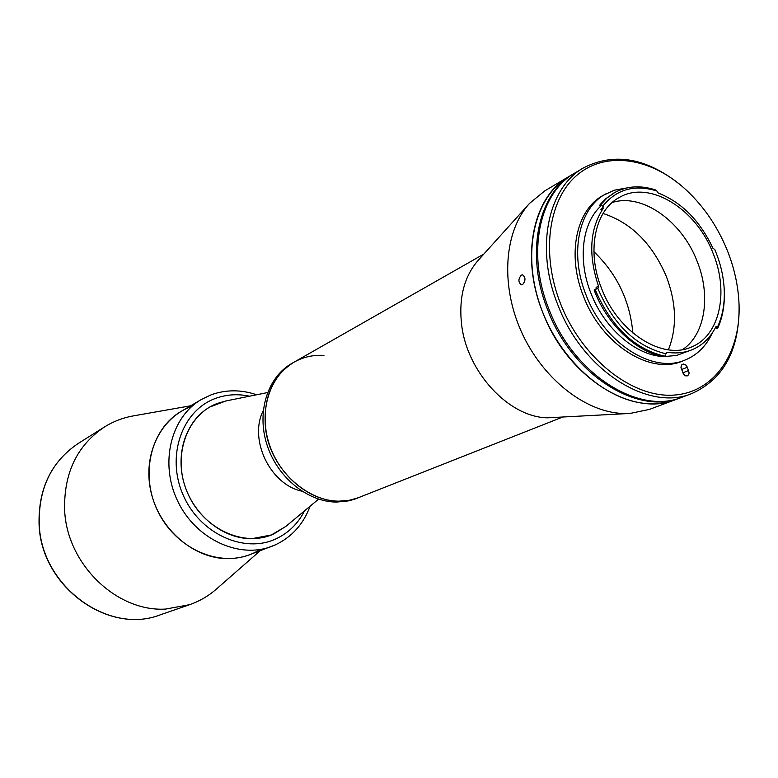 <?xml version="1.0" encoding="UTF-8"?>
<svg xmlns="http://www.w3.org/2000/svg" width="778" height="778" viewBox="0 0 778 778"><rect width="100%" height="100%" fill="white"/><g stroke="black" fill="none" stroke-linecap="round" stroke-linejoin="round"><path stroke-width="1.17" d="M323.94 355.4C313.203 354.768 303.255 357.005 294.103 362.13L291.954 363.355C267.671 376.97 256.419 411.902 266.922 444.608C277.25 477.352 307.66 502.053 336.602 502.073L348.349 500.896L358.969 497.482C321.479 514.482 268.41 474.648 265.298 425.177C263.732 396.128 273.331 375.113 294.103 362.13C269.791 375.764 258.529 410.774 269.062 443.557C279.419 476.369 309.887 501.139 338.877 501.168L349.205 500.283L357.617 497.998L562.086 417.29M267.525 392.569L225.863 400.971L209.972 406.952C186.107 420.431 174.749 453.944 184.571 484.937C194.237 515.97 223.539 539.047 251.819 538.697L271.327 534.982L285.944 526.346L318.591 499.136M263.236 410.658C248.532 439.424 270.17 484.587 301.815 491.142M275.344 544.863L249.913 554.626C217.616 567.279 175.138 547.829 157.594 510.767C139.7 473.88 151.146 428.59 181.245 411.338L201.414 399.474L210.916 394.942M286.032 526.278L273.661 534.009C243.874 547.858 202.63 528.768 187.43 492.63C171.763 456.686 186.691 414.586 217.509 403.383L225.97 400.952M593.915 251.712C617.032 273.944 630.015 301.028 632.854 332.974M680.945 397.616L675.586 399.62C667.154 402.771 658.12 404.113 648.482 403.656C606.451 401.925 558.886 359.874 540.282 305.793C521.416 251.761 534.807 196.328 568.728 176.655L544.726 190.911L529.458 203.466C504.397 230.872 500.196 283.931 521.027 330.922C541.76 377.952 584.531 411.951 622.556 413.478L630.073 413.439L649.426 409.403L675.586 399.62C632.329 417.903 567.045 377.058 542.743 312.455C520.132 256.866 533.027 196.474 568.728 176.655L573.649 173.737C537.899 193.576 525.033 254.173 547.751 309.994C572.17 374.87 637.639 415.929 680.945 397.616L681.616 397.364M522.641 284.573L521.455 284.816C518.119 282.268 518.09 279.03 521.377 275.101L522.563 274.838C525.743 277.396 525.763 280.634 522.641 284.573M529.458 203.466L478.081 260.465C464.31 276.346 458.787 297.42 461.51 323.677C466.489 371.845 508.929 417.465 547.654 417.815L630.073 413.439M574.271 173.368L573.649 173.737M724.172 288.56L724.25 289.863C724.97 304.227 722.781 317.025 717.695 328.248L716.587 328.705L717.472 326.711M601.715 288.852C618.228 332.498 662.36 360.292 691.185 347.105C719.806 336.086 729.229 292.003 713.018 253.171C696.106 208.669 649.435 179.708 619.434 197.398C594.878 210.079 586.272 251.168 601.715 288.852M682.646 349.575L683.249 349.147C705.51 333.704 710.995 294.92 696.923 260.776C681.752 221.322 642.618 193.314 612.87 202.299L612.169 202.504M668.38 349.828C677.2 327.635 676.49 303.089 666.231 276.2C652.188 243.543 631.123 222.634 603.028 213.473M601.404 205.548C582.119 222.382 577.325 259.735 591.105 293.685C604.487 328.374 635.383 355.06 662.652 356.499M603.164 208.475C589.714 229.082 588.158 254.98 598.496 286.187L597.903 288.414L598.476 289.893C614.182 325.496 636.686 346.784 665.997 353.776L667.33 352.308C676.267 353.65 684.533 352.794 692.128 349.721C702.495 345.354 710.431 337.671 715.945 326.663L717.763 326.439C722.743 315.45 724.892 302.924 724.192 288.852C723.433 275.626 720.292 262.507 714.749 249.505L712.901 248.211C699.957 220.728 681.761 202.338 658.295 193.051L656.807 190.96C634.673 184.182 616.691 189.18 602.872 205.976L603.164 208.475L600.83 209.759L603.242 206.647M665.997 353.776L664.782 356.246C634.819 349.127 611.8 327.373 595.754 290.982L595.17 289.484L597.903 288.414M626.63 187.984L614.328 190.192L603.281 195.317C576.177 209.554 566.569 254.921 583.588 296.535C601.793 344.771 650.641 375.395 682.685 360.992L685.399 359.903C697.351 354.914 706.317 345.938 712.298 332.965M605.838 193.887C578.715 208.125 569.117 253.57 586.174 295.27C604.428 343.613 653.335 374.315 685.399 359.903M727.265 250.341C716.81 224.793 701.844 203.525 682.364 186.545C647.792 156.845 603.981 151.253 576.119 175.935C548.237 200.452 540.895 254.105 560.627 303.916C581.769 357.87 630.968 397.091 672.114 395.185C713.397 393.61 740.753 354.078 739.061 304.859C738.419 286.625 734.49 268.449 727.265 250.341M739.042 304.315L739.1 305.88C739.45 349.974 723.676 379.207 691.798 393.561C648.385 411.932 582.566 370.435 557.904 305.015C534.972 248.717 547.77 187.702 583.607 167.815C614.776 151.963 647.442 157.983 681.586 185.874L682.773 186.895M583.607 167.815L574.884 172.998C539.125 192.847 526.268 253.492 549.015 309.372C573.464 374.315 638.971 415.433 682.287 397.12L691.798 393.561M614.202 192.827L605.936 198.604L601.054 203.573L599.264 205.791L600.295 205.217L606.966 198.02L614.717 192.536C626.961 185.961 640.527 185.086 655.436 189.91L656.807 190.96M602.872 205.976L600.295 205.217M683.668 374.422L680.974 367.722M687.363 367.235L685.651 364.843L683.376 364.007L681.791 364.785L680.954 367.09L683.424 374.111L685.535 375.823L687.382 375.852L688.705 374.597L689.114 372.915L687.363 367.235L681.946 369.375M663.984 356.577L676.597 355.458L692.128 349.721M595.17 289.484L594.12 290C606.947 324.416 636.268 352.142 663.692 356.694L664.782 356.246M596.036 289.153L596.133 287.345L598.496 286.187M667.33 352.308L666.289 352.745M717.695 328.248L717.763 326.595L715.497 327.538M260.163 550.746L216.187 589.267C208.348 596.094 199.508 601.229 189.638 604.681L165.588 609.077C116.758 612.091 66.82 564.176 64.642 510.203C63.708 473.228 76.993 445.483 104.476 426.966C113.335 421.433 122.885 417.757 133.116 415.929L190.688 405.785M260.416 549.443C250.866 555.327 240.305 558.38 228.732 558.614C194.772 559.372 159.85 530.09 151.117 492.464C142.102 454.887 160.813 417.018 191.865 406.398M304.499 510.874C297.974 523.73 288.395 533.086 275.782 538.95C243.777 553.926 199.304 533.445 182.918 494.497C166.035 455.743 182.217 410.424 215.399 398.462C226.34 394.446 237.718 393.687 249.544 396.197M310.052 506.254C303.478 524.09 291.945 536.946 275.431 544.833L271.794 546.341C239.002 559.188 195.696 539.144 177.695 501.139C159.344 463.299 170.859 416.979 201.414 399.474L211.13 394.835C225.951 389.525 241.122 389.496 256.623 394.767M683.249 372.643L688.676 370.513M39.221 524.041C40.991 586.388 108.667 635.315 160.424 614.776C108.385 635.344 40.835 586.437 39.065 524.207C38.287 488.516 51.367 461.587 78.296 443.411C51.484 461.48 38.462 488.351 39.221 524.041M483.858 254.056L294.103 362.13M682.364 186.545L681.586 185.874M613.686 193.109L614.717 192.536M739.061 304.859L739.1 305.88M724.192 288.852L724.25 289.863M160.424 614.776L189.638 604.681M78.296 443.411L104.476 426.966"/></g></svg>
